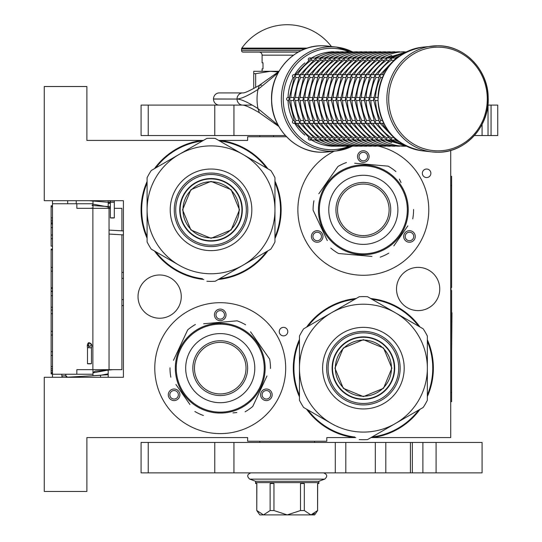 <?xml version="1.0" encoding="UTF-8"?>
<svg xmlns="http://www.w3.org/2000/svg" width="542" height="542" viewBox="0 0 542 542"><rect width="100%" height="100%" fill="white"/><g stroke="black" fill="none" stroke-linecap="round" stroke-linejoin="round"><path stroke-width="0.81" d="M274.963 237.037A69.417 69.417 97.9 0 0 274.963 182.62M266.542 168.054A69.417 69.417 97.9 0 0 220.276 141.022L219.727 141.022M286.515 136.76L247.64 136.76L247.64 140.412L220.316 140.412A70.026 70.026 -85.4 0 1 267.856 168.813A70.026 70.026 0 0 0 220.316 140.412L220.276 141.022M274.963 181.103A70.026 70.026 -85.4 0 1 274.963 238.555A70.026 70.026 0 0 0 274.963 181.103M147.092 182.972A69.417 69.417 97.9 0 0 147.092 236.691M155.778 251.759A69.417 69.417 97.9 0 0 202.451 278.703M219.564 278.73A69.417 69.417 97.9 0 0 266.542 251.61M267.856 250.844A70.026 70.026 -85.4 0 1 218.25 279.489A70.026 70.026 0 0 0 267.856 250.844M203.778 279.476A70.026 70.026 -85.4 0 1 154.456 250.993A70.026 70.026 0 0 0 203.778 279.476M141.076 209.829A70.026 70.026 0 0 0 147.092 238.223A70.026 70.026 -85.4 0 1 147.092 181.435M293.31 368.147A70.026 70.026 94.6 0 1 299.469 339.428A70.026 70.026 0 0 0 299.469 396.873A70.026 70.026 94.6 0 1 293.31 368.147M306.576 327.131A70.026 70.026 94.6 0 1 356.189 298.486A70.026 70.026 0 0 0 306.576 327.131M353.438 437.57L354.116 437.57A70.026 70.026 0 0 1 306.576 409.169A70.026 70.026 94.6 0 0 354.116 437.57L354.156 436.96L354.712 436.96M427.347 395.01A69.417 69.417 -82.1 0 0 427.347 341.291M418.654 326.223A69.417 69.417 -82.1 0 0 371.981 299.272M354.868 299.252A69.417 69.417 -82.1 0 0 307.897 326.372M299.469 340.945A69.417 69.417 -82.1 0 0 299.469 395.355M370.66 298.507A70.026 70.026 94.6 0 1 419.982 326.989M427.347 339.753A70.026 70.026 94.6 0 1 427.347 396.548M307.897 409.928A69.417 69.417 -82.1 0 0 354.156 436.96M372.103 436.96L372.51 436.96A69.417 69.417 -82.1 0 0 418.654 410.077M419.982 409.312A70.026 70.026 94.6 0 1 372.55 437.57L372.51 436.96M203.392 140.412L86.883 140.412L86.883 86.524L44.261 86.524L44.261 200.696L123.42 200.696L123.42 377.286L44.261 377.286L44.261 491.458L86.883 491.458L86.883 437.57L247.64 437.57L247.64 441.222L326.799 441.222L326.799 437.57L355.769 437.57M371.046 437.57L450.714 437.57L450.714 150.405M426.615 177.559A4.261 4.261 0 0 0 430.876 173.298A4.261 4.261 0 0 0 426.615 169.029A4.261 4.261 0 0 0 422.353 173.298A4.261 4.261 0 0 0 426.615 177.559M283.52 335.877A4.261 4.261 0 0 0 287.782 331.616A4.261 4.261 0 0 0 283.52 327.354A4.261 4.261 0 0 0 279.259 331.616A4.261 4.261 0 0 0 283.52 335.877M418.139 267.375A21.619 21.619 0 0 0 396.52 288.988A21.619 21.619 0 0 0 418.139 310.607A21.619 21.619 0 0 0 439.752 288.988A21.619 21.619 0 0 0 418.139 267.375M159.646 274.984A21.619 21.619 0 0 0 138.034 296.603A21.619 21.619 0 0 0 159.646 318.222A21.619 21.619 0 0 0 181.265 296.603A21.619 21.619 0 0 0 159.646 274.984M220.235 433.607A65.46 65.46 0 0 1 154.775 368.147A65.46 65.46 0 0 1 220.235 302.693A65.46 65.46 0 0 1 285.695 368.147A65.46 65.46 0 0 1 220.235 433.607M378.689 146.198A65.46 65.46 0 0 1 363.336 275.289A65.46 65.46 0 0 1 334.265 151.177M220.316 140.412L218.67 140.412M154.456 168.664A70.026 70.026 -85.4 0 1 201.888 140.412L201.929 141.022A69.417 69.417 97.9 0 0 155.778 167.898M261.373 391.9A5.786 5.786 0 0 0 263.487 399.8A5.786 5.786 0 0 0 271.386 397.686A5.786 5.786 0 0 0 269.272 389.779A5.786 5.786 0 0 0 261.373 391.9M179.104 391.9A5.786 5.786 0 0 0 171.204 389.779A5.786 5.786 0 0 0 169.084 397.686A5.786 5.786 0 0 0 176.99 399.8A5.786 5.786 0 0 0 179.104 391.9M220.235 320.654A5.786 5.786 0 0 0 226.021 314.868A5.786 5.786 0 0 0 220.235 309.082A5.786 5.786 0 0 0 214.449 314.868A5.786 5.786 0 0 0 220.235 320.654M322.199 233.582A5.786 5.786 0 0 0 314.299 231.461A5.786 5.786 0 0 0 312.178 239.361A5.786 5.786 0 0 0 320.085 241.481A5.786 5.786 0 0 0 322.199 233.582M404.467 233.582A5.786 5.786 0 0 0 406.581 241.481A5.786 5.786 0 0 0 414.488 239.361A5.786 5.786 0 0 0 412.367 231.461A5.786 5.786 0 0 0 404.467 233.582M363.336 162.336A5.786 5.786 0 0 0 369.116 156.55A5.786 5.786 0 0 0 363.336 150.764A5.786 5.786 0 0 0 357.551 156.55A5.786 5.786 0 0 0 363.336 162.336M202.335 141.022L201.929 141.022M270.072 396.92A4.261 4.261 0 0 1 264.245 398.478A4.261 4.261 0 0 1 262.687 392.659A4.261 4.261 0 0 1 268.514 391.1A4.261 4.261 0 0 1 270.072 396.92M170.405 396.92A4.261 4.261 0 0 1 171.963 391.1A4.261 4.261 0 0 1 177.783 392.659A4.261 4.261 0 0 1 176.225 398.478A4.261 4.261 0 0 1 170.405 396.92M220.235 310.607A4.261 4.261 0 0 1 224.496 314.868A4.261 4.261 0 0 1 220.235 319.13A4.261 4.261 0 0 1 215.973 314.868A4.261 4.261 0 0 1 220.235 310.607M313.5 238.602A4.261 4.261 0 0 1 315.058 232.782A4.261 4.261 0 0 1 320.884 234.34A4.261 4.261 0 0 1 319.319 240.16A4.261 4.261 0 0 1 313.5 238.602M413.167 238.602A4.261 4.261 0 0 1 407.347 240.16A4.261 4.261 0 0 1 405.782 234.34A4.261 4.261 0 0 1 411.608 232.782A4.261 4.261 0 0 1 413.167 238.602M363.336 152.288A4.261 4.261 0 0 1 367.598 156.55A4.261 4.261 0 0 1 363.336 160.811A4.261 4.261 0 0 1 359.068 156.55A4.261 4.261 0 0 1 363.336 152.288M92.973 375.735L92.973 369.671M92.973 208.311L92.973 200.696M108.197 377.286L108.197 369.671M108.197 208.311L108.197 200.696M123.42 305.349A6.091 6.091 0 0 1 121.896 305.708M123.42 272.633A6.091 6.091 0 0 0 121.896 272.274M121.896 234.794L121.896 369.671L76.835 369.671L76.835 374.237L52.479 374.237L52.479 377.286L52.479 373.939L51.111 373.939L51.111 249.076L52.479 249.076L52.479 246.143L51.111 246.143L51.111 205.784L52.479 205.784L52.479 200.696L52.479 374.237M121.896 230.831L121.896 208.311L114.321 208.311M110.365 208.311L76.835 208.311L76.835 203.745L52.479 203.745M76.226 203.745L76.226 200.696M92.973 203.745L76.835 203.745M92.973 374.237L76.835 374.237M52.479 223.921L51.111 223.921M52.479 206.787L51.111 206.787M52.479 217.898L51.111 217.898M52.479 220.215L51.111 220.215M52.479 222.064L51.111 222.064M52.479 223.453L51.111 223.453M52.479 238.737L51.111 238.737M52.479 227.62L51.111 227.62M52.479 235.032L51.111 235.032M52.479 267.443L51.111 267.443M52.479 249.848L51.111 249.848M52.479 271.149L51.111 271.149M52.479 287.816L51.111 287.816M52.479 291.521L51.111 291.521M52.479 295.688L51.111 295.688M52.479 307.267L51.111 307.267M52.479 310.044L51.111 310.044M52.479 331.345L51.111 331.345M52.479 313.743L51.111 313.743M52.479 335.044L51.111 335.044M52.479 351.717L51.111 351.717M52.479 366.534L51.111 366.534M52.479 368.845L51.111 368.845M52.479 370.701L51.111 370.701M52.479 372.55L51.111 372.55M52.479 373.479L51.111 373.479M52.479 355.416L51.111 355.416M51.111 291.203L52.479 291.203M273.52 136.76L273.52 135.541M112.384 217.803C114.918 217.877 114.89 217.952 112.316 218.026C109.789 217.952 109.809 217.877 112.384 217.803C114.918 217.877 114.89 217.952 112.316 218.026C109.789 217.952 109.809 217.877 112.384 217.803M110.358 202.979L108.197 203.182M92.973 204.144L108.197 206.969M92.973 207.952L90.534 208.311M89.139 200.696L110.358 202.423M110.358 203.223L108.197 203.413M92.973 204.354L92.072 205.52L110.358 206.698M110.365 207.64L108.197 207.816M110.358 202.152L109.714 200.696L110.358 202.152M65.772 374.237L65.86 375.762A1.524 1.524 -48.3 0 0 67.465 377.191L100.473 375.308L108.197 373.817M61.808 374.237L61.91 375.985A5.481 5.481 131.7 0 0 62.14 377.286L61.91 375.985L65.86 375.762L67.465 377.191L100.473 375.308L100.582 377.286L100.473 375.308M92.973 372.855L108.197 370.084M90.074 375.904L107.96 374.698L108.197 373.479M92.973 372.537L95.297 371.114L113.122 369.671M88.766 363.641C91.618 363.655 92.093 363.729 90.175 363.851C87.323 363.831 86.849 363.763 88.766 363.641L87.492 363.743L87.492 347.788L88.766 347.679C91.618 347.7 92.093 347.768 90.175 347.889M88.766 347.679L88.766 342.632L91.449 344.488L90.168 346.338L88.278 346.067L87.492 344.482L88.766 342.646C91.598 343.337 92.492 345.051 91.449 347.788L91.449 363.743L90.175 363.851M211.028 181.766A28.062 28.062 0 0 1 239.097 209.829A28.062 28.062 0 0 1 211.028 237.897A28.062 28.062 0 0 1 182.966 209.829A28.062 28.062 0 0 1 211.028 181.766M241.935 209.829A30.901 30.901 0 0 0 211.028 178.928A30.901 30.901 0 0 0 180.127 209.829A30.901 30.901 0 0 1 211.028 178.928A30.901 30.901 0 0 1 241.935 209.829A30.901 30.901 0 0 1 211.028 240.736A30.901 30.901 0 0 1 180.127 209.829M182.559 209.829L190.899 189.7L211.028 181.367L231.156 189.7L239.496 209.829L231.156 229.957L211.028 238.297L190.899 229.957L182.559 209.829M242.233 209.829A31.206 31.206 0 0 0 211.028 178.623A31.206 31.206 0 0 0 179.822 209.829A31.206 31.206 0 0 1 211.028 178.623A31.206 31.206 0 0 1 242.233 209.829A31.206 31.206 0 0 1 211.028 241.041A31.206 31.206 0 0 1 179.822 209.829A31.206 31.206 0 0 0 211.028 241.041A31.206 31.206 0 0 0 242.233 209.829M206.875 281.257A71.551 71.551 0 0 0 215.188 281.257L242.999 265.201A63.936 63.936 0 0 0 274.963 209.829L274.963 241.942A71.551 71.551 0 0 1 270.81 249.144L242.999 265.201A63.936 63.936 0 0 1 179.063 265.201L151.252 249.144A71.551 71.551 0 0 1 147.092 241.942L147.092 209.829A63.936 63.936 0 0 1 179.063 154.456L206.875 138.406A71.551 71.551 0 0 1 215.188 138.406L270.81 170.513A71.551 71.551 0 0 1 274.963 177.715L274.963 209.829A63.936 63.936 0 0 0 179.063 154.456L151.252 170.513A71.551 71.551 0 0 0 147.092 177.715L147.092 209.829A63.936 63.936 0 0 0 179.063 265.201L178.088 264.638M274.963 191.462L274.963 194.964M274.963 208.623L274.963 210.953M274.963 224.754L274.963 228.853M174.273 209.829A36.761 36.761 0 0 0 211.028 246.59A36.761 36.761 0 0 0 247.789 209.829A36.761 36.761 0 0 0 211.028 173.074A36.761 36.761 0 0 0 174.273 209.829M170.229 209.829A40.799 40.799 0 0 1 211.028 169.029A40.799 40.799 0 0 1 251.827 209.829A40.799 40.799 0 0 1 211.028 250.628A40.799 40.799 0 0 1 170.229 209.829M258.907 256.014L255.871 257.768M244.042 264.598L242.03 265.763M230.079 272.66L226.522 274.713M166.137 257.741L162.586 255.688M147.092 228.202L147.092 224.7M147.092 211.034L147.092 208.711M147.092 194.91L147.092 190.804M163.149 163.643L166.184 161.895M178.02 155.059L180.032 153.901M191.983 146.997L195.533 144.951M227.084 145.276L230.12 147.024M241.956 153.86L243.968 155.019M255.919 161.922L259.476 163.969M211.028 174.51A35.318 35.318 0 0 0 175.71 209.829A35.318 35.318 0 0 0 211.028 245.147A35.318 35.318 0 0 0 246.346 209.829A35.318 35.318 0 0 0 211.028 174.51M211.028 178.548A31.28 31.28 0 0 1 242.315 209.829A31.28 31.28 0 0 1 211.028 241.115A31.28 31.28 0 0 1 179.748 209.829A31.28 31.28 0 0 1 211.028 178.548M256.278 342.917A43.997 43.997 0 0 0 195.005 332.111A43.997 43.997 0 0 0 184.199 393.384A43.997 43.997 0 0 0 245.472 404.19A43.997 43.997 0 0 0 256.278 342.917M257.023 342.395A44.905 44.905 0 0 0 194.476 331.365A44.905 44.905 0 0 0 183.453 393.905A44.905 44.905 0 0 0 245.993 404.935A44.905 44.905 0 0 0 257.023 342.395M175.906 384.468L189.944 404.508M187.918 401.615L185.256 397.814M232.945 412.882L236.827 412.543M265.329 379.508L252.782 406.419A50.237 50.237 0 0 1 245.065 411.818M252.782 406.419L266.976 375.979M264.564 351.833L269.652 359.095A50.237 50.237 0 0 1 270.472 368.485M269.652 359.095L250.533 331.792M252.558 334.685L255.221 338.486M245.641 324.814A50.237 50.237 0 0 0 237.105 320.83L203.643 323.757M207.525 323.418L237.105 320.83M195.411 324.482A50.237 50.237 0 0 0 187.695 329.882L173.494 360.322M175.141 356.792L187.695 329.882M170.005 367.815A50.237 50.237 0 0 0 170.825 377.198M203.372 415.47A50.237 50.237 0 0 1 194.829 411.486M246.414 331.663L247.064 332.138M247.999 332.856L247.552 332.503M248.893 333.574L248.026 332.869M252.809 337.232L251.915 336.325A44.905 44.905 0 0 0 250.499 334.97M251.983 336.386L251.563 335.972M251.129 335.552L250.248 334.746A44.905 44.905 0 0 0 246.359 331.623M237.613 326.738L238.046 326.928L237.613 326.738A44.905 44.905 0 0 0 226.969 323.75L226.78 323.723M238.785 327.253L238.622 327.178A44.905 44.905 0 0 1 238.785 327.253L239.218 327.449L238.785 327.253M245.573 331.074L245.174 330.803M244.469 330.342A44.905 44.905 0 0 0 241.969 328.852M234.415 325.539L234.862 325.688L234.415 325.539M233.724 325.315A44.905 44.905 0 0 0 232.64 324.99M224.151 323.411L224.341 323.432A44.905 44.905 0 0 0 224.151 323.411L224.652 323.459M223.697 323.378L222.952 323.323L223.697 323.378M223.453 323.357L222.952 323.323M220.465 323.242L222.132 323.283L220.465 323.242L220.465 323.852M225.831 323.594L226.319 323.655M231.068 324.57L231.536 324.685M239.218 327.449L239.808 327.734A44.905 44.905 0 0 0 239.645 327.653L239.218 327.449M252.626 337.043L251.955 336.358M240.98 328.317L240.817 328.235A44.905 44.905 0 0 0 239.808 327.734M235.025 389.271A25.786 25.786 0 0 0 241.359 353.364A25.786 25.786 0 0 0 205.445 347.029A25.786 25.786 0 0 0 199.117 382.937A25.786 25.786 0 0 0 235.025 389.271M235.953 390.599A27.398 27.398 0 0 1 197.789 383.865A27.398 27.398 0 0 1 204.517 345.701A27.398 27.398 0 0 1 242.68 352.436A27.398 27.398 0 0 1 235.953 390.599M240.059 396.459A34.559 34.559 0 0 0 248.541 348.33A34.559 34.559 0 0 0 200.418 339.841A34.559 34.559 0 0 0 191.929 387.97A34.559 34.559 0 0 0 240.059 396.459M327.293 184.598A43.997 43.997 0 0 0 338.1 245.872A43.997 43.997 0 0 0 399.373 235.065A43.997 43.997 0 0 0 388.567 173.792A43.997 43.997 0 0 0 327.293 184.598M326.548 184.07A44.905 44.905 0 0 0 337.578 246.617A44.905 44.905 0 0 0 400.118 235.587A44.905 44.905 0 0 0 389.088 173.047A44.905 44.905 0 0 0 326.548 184.07M393.824 245.905L407.855 225.865M405.836 228.758L403.173 232.559M401.019 182.586L399.373 179.056M358.587 163.569L388.16 166.157A50.237 50.237 0 0 1 395.877 171.563M388.16 166.157L354.705 163.23M332.842 173.758L337.93 166.496A50.237 50.237 0 0 1 346.467 162.512M337.93 166.496L318.811 193.799M320.83 190.906L323.493 187.105M313.92 200.777A50.237 50.237 0 0 0 313.1 210.16L327.293 240.607M325.647 237.071L313.1 210.16M330.789 248.1A50.237 50.237 0 0 0 338.506 253.5L371.961 256.427M368.079 256.088L338.506 253.5M380.199 257.152A50.237 50.237 0 0 0 388.743 253.168M413.566 209.497A50.237 50.237 0 0 1 412.747 218.88M320.092 197.715L320.315 196.936M320.668 195.811L320.498 196.353M321.04 194.727L320.681 195.784M323.14 189.795L322.592 190.947A44.905 44.905 0 0 0 321.806 192.742M322.625 190.865L322.382 191.401M322.138 191.956L321.677 193.054A44.905 44.905 0 0 0 320.071 197.776M321.826 192.695L321.677 193.054M318.479 207.661L318.506 207.193L318.479 207.661A44.905 44.905 0 0 0 319.306 218.69L319.346 218.88M318.56 206.387L318.547 206.57A44.905 44.905 0 0 1 318.56 206.387L318.594 205.919L318.56 206.387M319.827 198.704L319.712 199.165M319.516 199.991A44.905 44.905 0 0 0 318.974 202.85M318.445 211.082L318.432 210.608L318.445 211.082M318.466 211.807A44.905 44.905 0 0 0 318.533 212.938M319.956 221.454L319.909 221.265A44.905 44.905 0 0 0 319.956 221.454L319.827 220.967M320.078 221.895L320.281 222.613L320.078 221.895M320.139 222.125L320.281 222.613M321.054 224.971L320.525 223.399L321.054 224.971L321.63 224.767M319.55 219.815L319.441 219.334M318.676 214.557L318.628 214.076M318.594 205.919L318.655 205.262A44.905 44.905 0 0 0 318.642 205.445L318.594 205.919M323.025 190.032L322.612 190.899M318.784 204.144L318.811 203.961A44.905 44.905 0 0 0 318.784 204.144A44.905 44.905 0 0 0 318.655 205.262M378.12 188.711A25.786 25.786 0 0 0 342.212 195.039A25.786 25.786 0 0 0 348.547 230.953A25.786 25.786 0 0 0 384.454 224.618A25.786 25.786 0 0 0 378.12 188.711M379.048 187.383A27.398 27.398 0 0 1 385.782 225.547A27.398 27.398 0 0 1 347.618 232.274A27.398 27.398 0 0 1 340.884 194.111A27.398 27.398 0 0 1 379.048 187.383M383.153 181.523A34.559 34.559 0 0 0 335.024 190.012A34.559 34.559 0 0 0 343.513 238.134A34.559 34.559 0 0 0 391.642 229.652A34.559 34.559 0 0 0 383.153 181.523M363.404 340.085A28.062 28.062 0 0 1 391.473 368.147A28.062 28.062 0 0 1 363.404 396.216A28.062 28.062 0 0 1 335.342 368.147A28.062 28.062 0 0 1 363.404 340.085M394.312 368.147A30.901 30.901 0 0 0 363.404 337.246A30.901 30.901 0 0 0 332.503 368.147A30.901 30.901 0 0 1 363.404 337.246A30.901 30.901 0 0 1 394.312 368.147A30.901 30.901 0 0 1 363.404 399.054A30.901 30.901 0 0 1 332.503 368.147M334.942 368.147L343.276 348.018L363.404 339.685L383.54 348.018L391.873 368.147L383.54 388.282L363.404 396.615L343.276 388.282L334.942 368.147M394.617 368.147A31.206 31.206 0 0 0 363.404 336.941A31.206 31.206 0 0 0 332.199 368.147A31.206 31.206 0 0 1 363.404 336.941A31.206 31.206 0 0 1 394.617 368.147A31.206 31.206 0 0 1 363.404 399.359A31.206 31.206 0 0 1 332.199 368.147A31.206 31.206 0 0 0 363.404 399.359A31.206 31.206 0 0 0 394.617 368.147M359.251 439.576A71.551 71.551 0 0 0 367.564 439.576L395.375 423.519A63.936 63.936 0 0 0 427.347 368.147L427.347 400.26A71.551 71.551 0 0 1 423.187 407.462L395.375 423.519A63.936 63.936 0 0 1 331.44 423.519L303.628 407.462A71.551 71.551 0 0 1 299.469 400.26L299.469 368.147A63.936 63.936 0 0 1 331.44 312.781L359.251 296.725A71.551 71.551 0 0 1 367.564 296.725L423.187 328.838A71.551 71.551 0 0 1 427.347 336.04L427.347 368.147A63.936 63.936 0 0 0 331.44 312.781L303.628 328.838A71.551 71.551 0 0 0 299.469 336.04L299.469 368.147A63.936 63.936 0 0 0 331.44 423.519L330.471 422.963M427.347 349.78L427.347 353.282M427.347 366.948L427.347 369.271M427.347 383.072L427.347 387.171M326.65 368.147A36.761 36.761 0 0 0 363.404 404.908A36.761 36.761 0 0 0 400.165 368.147A36.761 36.761 0 0 0 363.404 331.392A36.761 36.761 0 0 0 326.65 368.147M322.612 368.147A40.799 40.799 0 0 1 363.404 327.354A40.799 40.799 0 0 1 404.203 368.147A40.799 40.799 0 0 1 363.404 408.946A40.799 40.799 0 0 1 322.612 368.147M411.283 414.332L408.255 416.087M396.419 422.916L394.407 424.081M382.456 430.978L378.899 433.031M318.52 416.06L314.963 414.007M299.469 386.521L299.469 383.018M299.469 369.353L299.469 367.029M299.469 353.228L299.469 349.129M315.532 321.968L318.56 320.214M330.396 313.384L332.409 312.219M344.36 305.322L347.917 303.269M379.468 303.595L382.496 305.342M394.332 312.178L396.344 313.337M408.295 320.241L411.852 322.294M363.404 332.835A35.318 35.318 0 0 0 328.093 368.147A35.318 35.318 0 0 0 363.404 403.465A35.318 35.318 0 0 0 398.722 368.147A35.318 35.318 0 0 0 363.404 332.835M363.404 336.867A31.28 31.28 0 0 1 394.691 368.147A31.28 31.28 0 0 1 363.404 399.434A31.28 31.28 0 0 1 332.124 368.147A31.28 31.28 0 0 1 363.404 336.867M482.075 124.403L482.075 135.541L497.739 135.541L497.739 105.094L491.059 105.094L491.059 135.541M233.948 135.541L141.076 135.541L141.076 105.094L233.948 105.094L233.948 135.541L285.383 135.541M474.386 135.541L482.075 135.541M233.948 105.094L252.165 105.094M487.881 105.094L491.059 105.094M259.814 442.441L259.814 441.222M314.617 442.441L314.617 441.222M259.814 136.76L259.814 135.541M219.259 105.094A6.057 5.766 -90 0 1 213.501 99.044L213.501 98.976A6.057 5.766 -90 0 1 219.259 92.919L242.782 92.919A6.057 5.766 90 0 0 237.023 98.969C241.102 98.861 248.094 95.677 257.999 89.423L278.08 72.879M278.087 125.134L257.999 108.59C248.134 102.343 241.143 99.166 237.023 99.044L213.501 98.976M261.542 85.121L259.34 85.318L275.546 73.827L275.018 75.243M278.784 126.401L275.546 124.186A6.057 2.514 -53.8 0 1 275.018 122.77M255.668 87.404L255.668 73.671L270.472 71.3L278.222 71.978M253.731 88.475L253.731 73.671L255.668 73.671M278.967 71.3L253.731 71.3L253.731 73.671M482.075 442.441L482.075 472.881L375.315 472.881L375.315 442.441L482.075 442.441M233.948 472.881L141.076 472.881L141.076 442.441L233.948 442.441L233.948 472.881L375.315 472.881M233.948 442.441L375.315 442.441M397.076 57.933L396.06 58.136L395.714 59.092M383.743 74.647L381.29 74.647L379.63 75.413L380.653 77.506A45.67 43.435 90 0 0 375.559 97.485L373.614 99.01L375.559 100.527A45.67 43.435 90 0 0 380.653 120.514L379.63 122.6L381.29 123.366L383.743 123.366M382.408 77.506L380.653 77.506M378.011 100.527L375.538 100.527M378.011 97.485L375.538 97.485M395.714 138.921L396.06 139.877L397.076 140.08M392.862 60.237L391.304 60.237A45.67 43.435 90 0 0 377.523 74.647M395.741 58.312L396.548 57.933M396.358 57.933L391.351 58.136L391.297 60.216M379.996 74.647L376.582 74.647L374.928 75.413L375.945 77.506A45.67 43.435 90 0 0 370.857 97.485L368.912 99.01L370.857 100.527A45.67 43.435 90 0 0 375.945 120.514L374.928 122.6L376.582 123.366L379.996 123.366M378.479 77.506L375.945 77.506M379.339 75.833L380.477 74.647M373.567 100.527L370.83 100.527M380.477 123.366L379.353 122.207L373.546 99.484L379.353 75.805M373.567 97.485L370.83 97.485M396.548 140.08L395.741 139.707M377.523 123.366A45.67 43.435 90 0 0 391.304 137.776L391.351 139.877L396.358 140.08M391.656 57.933L386.649 58.136L386.602 60.237A45.67 43.435 90 0 0 372.821 74.647M388.16 60.237L386.602 60.237M391.033 58.312L391.846 57.933M373.777 77.506L371.243 77.506A45.67 43.435 90 0 0 366.148 97.485L364.21 99.01L366.148 100.527A45.67 43.435 90 0 0 371.243 120.514L370.22 122.6L371.88 123.366L375.288 123.366M374.63 75.833L375.775 74.647M375.288 74.647L371.88 74.647L370.22 75.413L371.223 77.492M368.865 100.527L366.128 100.527M375.775 123.366L374.644 122.207L368.838 99.484L374.644 75.805M368.865 97.485L366.128 97.485M391.846 140.08L391.033 139.707M372.821 123.366A45.67 43.435 90 0 0 386.602 137.776L386.649 139.877L391.656 140.08M386.954 57.933L381.947 58.136L381.9 60.237A45.67 43.435 90 0 0 368.113 74.647M383.458 60.237L381.9 60.237M386.331 58.312L387.144 57.933M369.075 77.506L366.541 77.506A45.67 43.435 90 0 0 361.446 97.485L359.502 99.01L361.446 100.527A45.67 43.435 90 0 0 366.541 120.514L365.518 122.6L367.178 123.366L370.586 123.366M369.929 75.833L371.074 74.647M370.586 74.647L367.178 74.647L365.518 75.413L366.521 77.492M406.568 51.815L403.776 52.147M364.156 100.527L361.426 100.527M371.074 123.366L369.942 122.207L364.136 99.484L369.942 75.805M364.156 97.485L361.426 97.485M387.144 140.08L386.331 139.707M368.113 123.366A45.67 43.435 90 0 0 381.9 137.776L381.947 139.877L386.954 140.08M403.776 145.866L331.474 146.198A1.524 1.45 90 0 1 330.966 146.103M378.75 60.237L377.191 60.237A45.67 43.435 90 0 0 363.411 74.647M381.629 58.312L382.435 57.933M382.246 57.933L377.239 58.136L377.185 60.216M364.366 77.506L361.832 77.506A45.67 43.435 90 0 0 356.744 97.485L354.8 99.01L356.744 100.527A45.67 43.435 90 0 0 361.832 120.514L360.816 122.6L362.469 123.366L365.877 123.366M365.227 75.833L366.365 74.647M365.877 74.647L362.469 74.647L360.816 75.413L361.812 77.492M382.083 58.035C389 53.922 396.432 51.856 404.386 51.815L399.068 52.147M359.454 100.527L356.717 100.527M366.365 123.366L365.24 122.207L359.434 99.484L365.24 75.805M359.454 97.485L356.717 97.485M382.435 140.08L381.629 139.707M363.411 123.366A45.67 43.435 90 0 0 377.191 137.776L377.239 139.877L382.246 140.08M399.068 145.866L399.684 146.198C391.731 146.164 384.298 144.091 377.381 139.978L376.92 139.707M374.048 60.237L372.489 60.237A45.67 43.435 90 0 0 358.709 74.647M376.92 58.312L377.733 57.933M377.544 57.933L372.537 58.136L372.476 60.216M361.175 74.647L357.767 74.647L356.108 75.413L357.131 77.506A45.67 43.435 90 0 0 352.036 97.485L350.098 99.01L352.036 100.527A45.67 43.435 90 0 0 357.131 120.514L356.108 122.6L357.767 123.366L361.175 123.366M359.664 77.506L357.131 77.506M360.518 75.833L361.663 74.647M377.381 58.035C384.298 53.922 391.731 51.856 399.684 51.815L394.366 52.147M354.753 100.527L352.015 100.527M361.663 123.366L360.532 122.207L354.725 99.484L360.532 75.805M354.753 97.485L352.015 97.485M377.733 140.08L377.381 139.985M358.709 123.366A45.67 43.435 90 0 0 372.489 137.776L372.537 139.877L377.544 140.08M394.366 145.866L394.976 146.198C387.029 146.164 379.59 144.091 372.672 139.978L372.219 139.707M369.346 60.237L367.788 60.237A45.67 43.435 90 0 0 354.001 74.647M372.219 58.312L373.031 57.933M372.842 57.933L367.835 58.136L367.774 60.216M356.473 74.647L353.066 74.647L351.406 75.413L352.429 77.506A45.67 43.435 90 0 0 347.334 97.485L345.389 99.01L347.334 100.527A45.67 43.435 90 0 0 352.429 120.514L351.406 122.6L353.066 123.366L356.473 123.366M354.963 77.506L352.429 77.506M355.816 75.833L356.961 74.647M372.672 58.035C379.59 53.922 387.029 51.856 394.976 51.815L389.664 52.147M350.044 100.527L347.314 100.527M356.961 123.366L355.83 122.207L350.024 99.484L355.83 75.805M350.044 97.485L347.314 97.485M373.031 140.08L372.672 139.985M354.001 123.366A45.67 43.435 90 0 0 367.788 137.776L367.835 139.877L372.842 140.08M389.664 145.866L390.274 146.198C382.32 146.164 374.888 144.091 367.971 139.978L367.517 139.707M364.637 60.237L363.079 60.237A45.67 43.435 90 0 0 349.299 74.647M367.517 58.312L368.323 57.933M368.133 57.933L363.126 58.136L363.072 60.216M351.765 74.647L348.357 74.647L346.704 75.413L347.72 77.506A45.67 43.435 90 0 0 342.632 97.485L340.688 99.01L342.632 100.527A45.67 43.435 90 0 0 347.72 120.514L346.704 122.6L348.357 123.366L351.765 123.366M350.254 77.506L347.72 77.506M351.114 75.833L352.253 74.647M367.971 58.035C374.888 53.922 382.32 51.856 390.274 51.815L384.956 52.147M345.342 100.527L342.605 100.527M352.253 123.366L351.128 122.207L345.322 99.484L351.128 75.805M345.342 97.485L342.605 97.485M368.323 140.08L367.971 139.985M349.299 123.366A45.67 43.435 90 0 0 363.079 137.776L363.126 139.877L368.133 140.08M384.956 145.866L385.572 146.198C377.618 146.164 370.186 144.091 363.269 139.978L362.808 139.707M359.935 60.237L358.377 60.237A45.67 43.435 90 0 0 344.597 74.647M362.808 58.312L363.621 57.933M363.431 57.933L358.425 58.136L358.364 60.216M347.063 74.647L343.655 74.647L341.995 75.413L343.018 77.506A45.67 43.435 90 0 0 337.923 97.485L335.986 99.01L337.923 100.527A45.67 43.435 90 0 0 343.018 120.514L341.995 122.6L343.655 123.366L347.063 123.366M345.552 77.506L343.018 77.506M346.406 75.833L347.551 74.647M363.269 58.035C370.186 53.922 377.618 51.856 385.572 51.815L380.254 52.147M340.64 100.527L337.903 100.527M347.551 123.366L346.419 122.207L340.613 99.484L346.419 75.805M340.64 97.485L337.903 97.485M363.621 140.08L363.269 139.985M344.597 123.366A45.67 43.435 90 0 0 358.377 137.776L358.425 139.877L363.431 140.08M380.254 145.866L380.863 146.198C372.916 146.164 365.477 144.091 358.56 139.978L358.106 139.707M358.729 57.933L353.723 58.136L353.675 60.237A45.67 43.435 90 0 0 339.888 74.647M355.227 60.237L353.675 60.237M358.106 58.312L358.919 57.933M340.85 77.506L338.316 77.506A45.67 43.435 90 0 0 333.222 97.485L331.277 99.01L333.222 100.527A45.67 43.435 90 0 0 338.316 120.514L337.293 122.6L338.953 123.366L342.361 123.366M341.704 75.833L342.849 74.647M342.361 74.647L338.953 74.647L337.293 75.413L338.296 77.492M358.56 58.035C365.477 53.922 372.916 51.856 380.863 51.815L375.552 52.147M335.932 100.527L333.195 100.527M342.849 123.366L341.717 122.207L335.911 99.484L341.717 75.805M335.932 97.485L333.195 97.485M358.919 140.08L358.56 139.985M339.888 123.366A45.67 43.435 90 0 0 353.675 137.776L353.723 139.877L358.729 140.08M375.552 145.866L376.162 146.198C368.208 146.164 360.776 144.091 353.858 139.978L353.404 139.707M354.021 57.933L349.014 58.136L348.967 60.237A45.67 43.435 90 0 0 335.186 74.647M350.525 60.237L348.967 60.237M353.404 58.312L354.211 57.933M336.142 77.506L333.608 77.506A45.67 43.435 90 0 0 328.52 97.485L326.575 99.01L328.52 100.527A45.67 43.435 90 0 0 333.608 120.514L332.592 122.6L334.245 123.366L337.652 123.366M337.002 75.833L338.14 74.647M337.652 74.647L334.245 74.647L332.592 75.413L333.587 77.492M353.858 58.035C360.776 53.922 368.208 51.856 376.162 51.815L370.843 52.147M331.23 100.527L328.493 100.527M338.14 123.366L337.016 122.207L331.209 99.484L337.016 75.805M331.23 97.485L328.493 97.485M354.211 140.08L353.858 139.985M335.186 123.366A45.67 43.435 90 0 0 348.967 137.776L349.014 139.877L354.021 140.08M370.843 145.866L371.46 146.198C363.506 146.164 356.074 144.091 349.156 139.978L348.696 139.707M349.319 57.933L344.312 58.136L344.265 60.237A45.67 43.435 90 0 0 330.485 74.647M345.823 60.237L344.265 60.237M348.696 58.312L349.509 57.933M331.44 77.506L328.906 77.506A45.67 43.435 90 0 0 323.811 97.485L321.873 99.01L323.811 100.527A45.67 43.435 90 0 0 328.906 120.514L327.883 122.6L329.543 123.366L332.951 123.366M332.293 75.833L333.438 74.647M332.951 74.647L329.543 74.647L327.883 75.413L328.886 77.492M349.156 58.035C356.074 53.922 363.506 51.856 371.46 51.815L366.141 52.147M326.521 100.527L323.791 100.527M333.438 123.366L332.307 122.207L326.501 99.484L332.307 75.805M326.521 97.485L323.791 97.485M349.509 140.08L349.156 139.985M330.485 123.366A45.67 43.435 90 0 0 344.265 137.776L344.312 139.877L349.319 140.08M366.141 145.866L366.751 146.198C358.804 146.164 351.365 144.091 344.448 139.978L343.994 139.707M341.114 60.237L339.563 60.237A45.67 43.435 90 0 0 325.776 74.647M343.994 58.312L344.807 57.933M344.617 57.933L339.61 58.136L339.549 60.216M328.249 74.647L324.841 74.647L323.181 75.413L324.204 77.506A45.67 43.435 90 0 0 319.109 97.485L317.165 99.01L319.109 100.527A45.67 43.435 90 0 0 324.204 120.514L323.181 122.6L324.841 123.366L328.249 123.366M326.738 77.506L324.204 77.506M327.592 75.833L328.737 74.647M344.448 58.035C351.365 53.922 358.804 51.856 366.751 51.815L361.439 52.147M321.819 100.527L319.082 100.527M328.737 123.366L327.605 122.207L321.799 99.484L327.605 75.805M321.819 97.485L319.082 97.485M344.807 140.08L344.448 139.985M325.776 123.366A45.67 43.435 90 0 0 339.563 137.776L339.61 139.877L344.617 140.08M361.439 145.866L362.049 146.198C354.095 146.164 346.663 144.091 339.746 139.978L339.292 139.707M336.413 60.237L334.854 60.237A45.67 43.435 90 0 0 321.074 74.647M339.292 58.312L340.098 57.933M339.909 57.933L334.902 58.136L334.848 60.216M323.54 74.647L320.132 74.647L318.479 75.413L319.495 77.506A45.67 43.435 90 0 0 314.407 97.485L312.463 99.01L314.407 100.527A45.67 43.435 90 0 0 319.495 120.514L318.479 122.6L320.132 123.366L323.54 123.366M322.029 77.506L319.495 77.506M322.89 75.833L324.028 74.647M339.746 58.035C346.663 53.922 354.095 51.856 362.049 51.815L356.731 52.147M317.117 100.527L314.38 100.527M324.028 123.366L322.903 122.207L317.097 99.484L322.903 75.805M317.117 97.485L314.38 97.485M340.098 140.08L339.746 139.985M321.074 123.366A45.67 43.435 90 0 0 334.854 137.776L334.902 139.877L339.909 140.08M356.731 145.866L357.347 146.198C349.394 146.164 341.961 144.091 335.044 139.978L334.583 139.707M331.711 60.237L330.153 60.237A45.67 43.435 90 0 0 316.372 74.647M334.583 58.312L335.396 57.933M335.207 57.933L330.2 58.136L330.139 60.216M318.838 74.647L315.43 74.647L313.771 75.413L314.794 77.506A45.67 43.435 90 0 0 309.699 97.485L307.761 99.01L309.699 100.527A45.67 43.435 90 0 0 314.794 120.514L313.771 122.6L315.43 123.366L318.838 123.366M317.327 77.506L314.794 77.506M318.181 75.833L319.326 74.647M335.044 58.035C341.961 53.922 349.394 51.856 357.347 51.815L352.029 52.147M312.409 100.527L309.678 100.527M319.326 123.366L318.195 122.207L312.388 99.484L318.195 75.805M312.409 97.485L309.678 97.485M335.396 140.08L335.044 139.985M316.372 123.366A45.67 43.435 90 0 0 330.153 137.776L330.2 139.877L335.207 140.08M352.029 145.866L352.639 146.198C344.692 146.164 337.253 144.091 330.335 139.978L329.882 139.707M329.882 58.312L330.335 58.035C337.253 53.922 344.692 51.856 352.639 51.815L347.327 52.147M327.002 60.237L325.451 60.237A45.67 43.435 90 0 0 311.664 74.647M330.335 58.035L330.695 57.933M330.505 57.933L325.498 58.136L325.437 60.216M314.136 74.647L310.729 74.647L309.069 75.413L310.092 77.506A45.67 43.435 90 0 0 304.997 97.485L303.053 99.01L304.997 100.527A45.67 43.435 90 0 0 310.092 120.514L309.069 122.6L310.729 123.366L314.136 123.366M312.626 77.506L310.092 77.506M313.479 75.833L314.624 74.647M307.707 100.527L304.97 100.527M314.624 123.366L313.493 122.207L307.687 99.484L313.493 75.805M307.707 97.485L304.97 97.485M330.695 140.08L330.335 139.985M311.664 123.366A45.67 43.435 90 0 0 325.451 137.776L325.498 139.877L330.505 140.08M347.327 145.866L347.937 146.198C339.983 146.164 332.551 144.091 325.634 139.978L325.18 139.707M325.18 58.312L325.634 58.035C332.551 53.922 339.983 51.856 347.937 51.815L342.619 52.147M322.3 60.237L320.742 60.237A45.67 43.435 90 0 0 306.962 74.647M325.634 58.035L325.986 57.933M325.796 57.933L320.789 58.136L320.728 60.216M309.428 74.647L306.02 74.647L304.36 75.413L305.383 77.506A45.67 43.435 90 0 0 300.295 97.485L298.351 99.01L300.295 100.527A45.67 43.435 90 0 0 305.383 120.514L304.36 122.6L306.02 123.366L309.428 123.366M307.917 77.506L305.383 77.506M308.777 75.833L309.916 74.647M303.005 100.527L300.268 100.527M309.916 123.366L308.791 122.207L302.985 99.484L308.791 75.805M303.005 97.485L300.268 97.485M325.986 140.08L325.634 139.985M306.962 123.366A45.67 43.435 90 0 0 320.742 137.776L320.789 139.877L325.796 140.08M342.619 145.866L343.235 146.198C335.281 146.164 327.849 144.091 320.932 139.978L320.471 139.707M320.471 58.312L320.932 58.035C327.849 53.922 335.281 51.856 343.235 51.815L337.917 52.147M321.094 57.933L316.088 58.136L316.04 60.237A45.67 43.435 90 0 0 302.26 74.647M317.598 60.237L316.04 60.237M320.932 58.035L321.284 57.933M303.215 77.506L300.681 77.506A45.67 43.435 90 0 0 295.586 97.485L293.649 99.01L295.586 100.527A45.67 43.435 90 0 0 300.681 120.514L299.658 122.6L301.318 123.366L304.726 123.366M304.069 75.833L305.214 74.647M304.726 74.647L301.318 74.647L299.658 75.413L300.661 77.492M298.296 100.527L295.566 100.527M305.214 123.366L304.082 122.207L298.276 99.484L304.082 75.805M298.296 97.485L295.566 97.485M321.284 140.08L320.932 139.985M302.26 123.366A45.67 43.435 90 0 0 316.04 137.776L316.088 139.877L321.094 140.08M337.917 145.866L338.526 146.198C330.579 146.164 323.14 144.091 316.223 139.978L315.769 139.707M315.769 58.312L316.223 58.035C323.14 53.922 330.579 51.856 338.526 51.815L333.208 52.147M316.386 57.933L311.386 58.136L311.338 60.237A45.67 43.435 90 0 0 297.551 74.647M312.89 60.237L311.338 60.237M316.223 58.035L316.582 57.933M298.507 77.506L295.979 77.506A45.67 43.435 90 0 0 290.885 97.485L288.94 99.01L290.885 100.527A45.67 43.435 90 0 0 295.979 120.514L294.956 122.6L296.61 123.366L300.024 123.366M299.367 75.833L300.512 74.647M300.024 74.647L296.61 74.647L294.956 75.413L295.952 77.492M293.595 100.527L290.858 100.527M300.512 123.366L299.38 122.207L293.574 99.484L299.38 75.805M293.595 97.485L290.858 97.485M316.582 140.08L316.223 139.985M297.551 123.366A45.67 43.435 90 0 0 311.338 137.776L311.386 139.877L316.386 140.08M333.208 145.866L333.825 146.198C325.871 146.164 318.439 144.091 311.521 139.978L311.067 139.707M311.067 58.312L311.521 58.035C318.439 53.922 325.871 51.856 333.825 51.815L331.474 51.815A1.524 1.45 90 0 0 330.966 51.91M311.521 58.035L311.874 57.933M311.684 57.933L309.753 57.933A1.524 1.45 90 0 0 308.425 60.067M295.315 74.647L293.859 74.647A1.524 1.45 90 0 0 293.154 77.506L293.805 77.506M294.665 75.833L295.803 74.647M288.893 100.527L288.039 100.527A1.524 1.45 90 0 1 286.589 99.01A1.524 1.45 90 0 1 288.039 97.485L288.893 97.485M295.803 123.366L294.679 122.207L288.872 99.484L294.679 75.805M293.805 120.514L293.154 120.514A1.524 1.45 90 0 0 293.859 123.366L295.315 123.366M311.874 140.08L311.521 139.985M308.425 137.946A1.524 1.45 90 0 0 309.753 140.08L311.684 140.08M304.868 135.107A45.67 43.435 -90 0 1 294.733 123.366M293.154 120.514A45.67 43.435 -90 0 1 288.059 100.527M288.059 97.485A45.67 43.435 -90 0 1 293.154 77.506M294.733 74.647A45.67 43.435 -90 0 1 304.868 62.906M315.302 140.08A45.67 43.435 90 0 0 321.189 142.546M295.979 120.514L298.507 120.514M315.302 57.933A45.67 43.435 -90 0 1 321.189 55.467M312.89 137.776L311.338 137.776M320.01 140.08A45.67 43.435 90 0 0 325.898 142.546M300.681 120.514L303.215 120.514M320.01 57.933A45.67 43.435 -90 0 1 325.898 55.467M317.598 137.776L316.04 137.776M324.712 140.08A45.67 43.435 90 0 0 330.6 142.546M324.712 57.933A45.67 43.435 -90 0 1 330.6 55.467M322.3 137.776L320.742 137.776M307.917 120.514L305.383 120.514M329.414 140.08A45.67 43.435 90 0 0 335.302 142.546M329.414 57.933A45.67 43.435 -90 0 1 335.302 55.467M327.002 137.776L325.451 137.776M312.626 120.514L310.092 120.514M334.123 140.08A45.67 43.435 90 0 0 340.01 142.546M340.01 55.467A45.67 43.435 90 0 0 334.123 57.933M331.711 137.776L330.153 137.776M317.327 120.514L314.794 120.514M338.825 140.08A45.67 43.435 90 0 0 344.712 142.546M338.825 57.933A45.67 43.435 -90 0 1 344.712 55.467M336.413 137.776L334.854 137.776M322.029 120.514L319.495 120.514M343.526 140.08A45.67 43.435 90 0 0 349.414 142.546M349.414 55.467A45.67 43.435 90 0 0 343.526 57.933M341.114 137.776L339.563 137.776M326.738 120.514L324.204 120.514M348.235 140.08A45.67 43.435 90 0 0 354.122 142.546M328.906 120.514L331.44 120.514M348.235 57.933A45.67 43.435 -90 0 1 354.122 55.467M345.823 137.776L344.265 137.776M352.937 140.08A45.67 43.435 90 0 0 358.824 142.546M333.608 120.514L336.142 120.514M352.937 57.933A45.67 43.435 -90 0 1 358.824 55.467M350.525 137.776L348.967 137.776M357.639 140.08A45.67 43.435 90 0 0 363.526 142.546M338.316 120.514L340.85 120.514M357.639 57.933A45.67 43.435 -90 0 1 363.526 55.467M355.227 137.776L353.675 137.776M362.347 140.08A45.67 43.435 90 0 0 368.235 142.546M362.347 57.933A45.67 43.435 -90 0 1 368.235 55.467M359.935 137.776L358.377 137.776M345.552 120.514L343.018 120.514M367.049 140.08A45.67 43.435 90 0 0 372.937 142.546M372.937 55.467A45.67 43.435 90 0 0 367.049 57.933M364.637 137.776L363.079 137.776M350.254 120.514L347.72 120.514M371.758 140.08A45.67 43.435 90 0 0 377.638 142.546M371.758 57.933A45.67 43.435 -90 0 1 377.638 55.467M369.346 137.776L367.788 137.776M354.963 120.514L352.429 120.514M376.46 140.08A45.67 43.435 90 0 0 382.347 142.546M382.347 55.467A45.67 43.435 90 0 0 376.46 57.933M374.048 137.776L372.489 137.776M359.664 120.514L357.131 120.514M381.161 140.08A45.67 43.435 90 0 0 387.049 142.546M361.832 120.514L364.366 120.514M381.161 57.933A45.67 43.435 -90 0 1 387.049 55.467M378.75 137.776L377.191 137.776M385.87 140.08A45.67 43.435 90 0 0 391.751 142.546M366.541 120.514L369.075 120.514M385.87 57.933A45.67 43.435 -90 0 1 391.751 55.467M383.458 137.776L381.9 137.776M390.572 140.08A45.67 43.435 90 0 0 396.459 142.546M371.243 120.514L373.777 120.514M390.572 57.933A45.67 43.435 -90 0 1 396.459 55.467M388.16 137.776L386.602 137.776M395.274 140.08A45.67 43.435 90 0 0 399.522 141.963M399.522 56.05A45.67 43.435 90 0 0 395.274 57.933M392.862 137.776L391.304 137.776M378.479 120.514L375.945 120.514M382.225 123.366A45.67 43.435 90 0 0 390.125 133.149M390.125 64.864A45.67 43.435 90 0 0 382.225 74.647M382.408 120.514L380.653 120.514M317.666 510.55L314.617 514.9L259.814 514.9L256.772 510.55L256.854 483.539L255.58 483.539L255.58 482.624L318.852 482.624L318.859 483.539L317.585 483.539L317.585 510.55L317.666 483.539M317.585 510.55L310.945 514.9L304.313 510.55L300.492 510.55L287.219 514.9L273.947 510.55L270.126 510.55L263.487 514.9L256.854 510.55M324.678 479.135L249.76 479.135L255.587 481.255L318.852 481.255L324.678 479.135C327.72 476.452 327.354 474.365 323.574 472.881M263.141 514.886L263.487 514.9M271.4 482.624L271.4 483.539L270.126 483.539L270.126 510.55M260.946 482.624L266.027 482.624M271.4 483.539L273.947 483.539L273.947 510.55M303.039 482.624L303.039 483.539L300.492 483.539L300.492 510.55M292.301 482.624L282.138 482.624M303.039 483.539L304.313 483.539L304.313 510.55M308.405 482.624L313.493 482.624M311.291 514.886L314.556 513.565M307.389 48.116L241.834 48.116A55.718 55.718 0 0 1 331.419 46.51M304.882 49.004L241.549 49.004A1.524 1.524 111.6 0 1 241.834 48.116M241.549 49.004L241.549 50.596A1.524 1.524 41.4 0 0 243.073 52.12L277.978 52.12M298.256 52.12L243.073 52.12M288.554 52.12L296.467 52.12M262.098 71.3L262.098 68.868L263.012 68.868L263.012 62.777L262.098 62.777L262.098 55.162A3.042 3.042 130.3 0 0 259.056 52.12M450.714 176.34L451.628 176.34L451.628 287.47L451.019 287.47L451.019 290.512L451.628 290.512L451.628 401.642L450.714 401.642M451.96 312.72L451.628 351.026M451.628 352.889L451.628 361.372M123.42 278.337L121.896 278.337M109.044 208.311L109.044 369.671M67.703 203.745L67.703 200.696M92.878 208.311L92.878 369.671M121.896 299.645L123.42 299.645M52.479 288.276L51.111 288.276M112.37 201.997C114.897 202.071 114.877 202.146 112.302 202.22C109.769 202.146 109.796 202.071 112.37 201.997M214.761 105.094L214.761 135.541M148.23 135.541L148.23 105.094M488.03 135.541L488.03 105.094M275.546 124.186L259.34 112.695C251.095 107.865 245.573 105.331 242.782 105.094A6.057 5.766 -90 0 1 237.023 99.044L213.501 99.044M259.34 112.695L257.999 108.59A46.09 43.834 -90 0 1 257.043 99.01A46.09 43.834 -90 0 1 257.999 89.423L259.34 85.318C249.903 90.683 244.381 93.217 242.782 92.919M436.086 442.441L436.086 472.881M422.882 442.441L422.882 472.881M412.354 442.441L412.354 472.881M335.288 442.441L335.288 472.881M214.761 442.441L214.761 472.881M148.23 472.881L148.23 442.441M322.266 45.779A53.224 50.623 90 0 0 271.65 99.01A53.224 50.623 90 0 0 322.266 152.234A53.224 50.623 90 0 0 327.707 151.923L322.253 152.234C295.654 152.919 271.664 128.379 271.576 100.5C270.058 71.571 294.611 45.006 322.253 45.779L327.707 46.09A53.224 50.623 90 0 0 322.266 45.779M327.707 46.09L336.358 47.073L352.341 51.815A52.235 49.681 90 0 0 336.358 47.073A52.235 49.681 90 0 0 331.02 46.768A52.235 49.681 90 0 0 281.339 99.01A52.235 49.681 90 0 0 331.02 151.245A52.235 49.681 90 0 0 336.358 150.94A52.235 49.681 90 0 0 352.32 146.198L336.358 150.94L327.707 151.923M349.136 51.815A50.718 48.231 90 0 0 331.474 48.292A50.718 48.231 90 0 0 283.236 99.01A50.718 48.231 90 0 0 331.474 149.721A50.718 48.231 90 0 0 349.136 146.198M422.279 150.818C395.511 145.534 380.748 128.678 378.004 100.256C379.705 70.582 394.461 52.899 422.279 47.195A52.113 49.559 90 0 0 378.045 99.01A52.113 49.559 90 0 0 422.279 150.818L432.055 151.929A53.231 50.623 90 0 0 437.496 152.234M437.496 45.779A53.231 50.623 90 0 0 432.055 46.084A53.231 50.623 90 0 0 386.873 99.01A53.231 50.623 90 0 0 432.055 151.929L437.516 152.241A53.231 50.623 90 0 0 488.125 99.01A53.231 50.623 90 0 0 437.529 45.779L422.279 47.195M437.983 47.168A51.842 49.302 90 0 0 388.682 99.01A51.842 49.302 90 0 0 437.983 150.845A51.842 49.302 90 0 0 487.285 99.01A51.842 49.302 90 0 0 437.983 47.168M301.176 50.596L241.549 50.596M262.098 55.162L293.507 55.162M450.714 185.472L451.628 185.472M450.714 392.51L451.628 392.51M114.308 200.696L114.328 217.911M110.351 200.696L110.372 217.918M112.363 200.784L112.858 200.696M112.275 200.784L111.693 200.696M123.42 234.882L109.044 234.063M123.42 230.919L109.044 230.099M88.766 342.632C87.404 343.628 86.977 345.342 87.492 347.788M275.546 73.827L278.784 71.612M410.423 472.881L410.423 442.441M385.802 442.441L385.802 472.881M345.81 472.881L345.81 442.441M406.568 146.198L404.386 146.198C396.432 146.164 389 144.091 382.083 139.978M295.072 122.932L311.108 139.734M311.108 58.279L295.072 75.081M299.78 122.932L315.817 139.734M315.817 58.279L299.78 75.081M304.482 122.932L320.518 139.734M320.518 58.279L304.482 75.081M309.184 122.932L325.22 139.734M325.22 58.279L309.184 75.081M313.893 122.932L329.929 139.734M329.929 58.279L313.893 75.081M318.594 122.932L334.631 139.734M334.631 58.279L318.594 75.081M323.296 122.932L339.333 139.734M339.333 58.279L323.296 75.081M328.005 122.932L344.041 139.734M344.041 58.279L328.005 75.081M332.707 122.932L348.743 139.734M348.743 58.279L332.707 75.081M337.415 122.932L353.445 139.734M353.445 58.279L337.415 75.081M342.117 122.932L358.154 139.734M358.154 58.279L342.117 75.081M346.819 122.932L362.855 139.734M362.855 58.279L346.819 75.081M351.528 122.932L367.557 139.734M367.557 58.279L351.528 75.081M356.229 122.932L372.266 139.734M372.266 58.279L356.229 75.081M360.931 122.932L376.968 139.734M376.968 58.279L360.931 75.081M365.64 122.932L381.67 139.734M381.67 58.279L365.64 75.081M386.785 139.978L406.392 146.116M370.342 122.932L386.378 139.734M406.392 51.903L386.785 58.035M386.378 58.279L370.342 75.081M391.493 139.978L404.678 145.215M375.044 122.932L391.08 139.734M404.678 52.798L391.493 58.035M391.08 58.279L375.044 75.081M396.195 139.978L398.77 141.415M379.752 122.932L395.789 139.734M398.77 56.598L396.195 58.035M395.789 58.279L379.752 75.081M437.516 152.241C465.158 153.013 489.717 126.442 488.193 97.513C488.105 69.627 464.115 45.088 437.516 45.779M249.76 479.135C246.718 476.452 247.084 474.365 250.865 472.881M255.587 481.255L255.587 482.624M318.852 481.255L318.852 482.624M256.772 510.55L256.772 483.539"/></g></svg>
